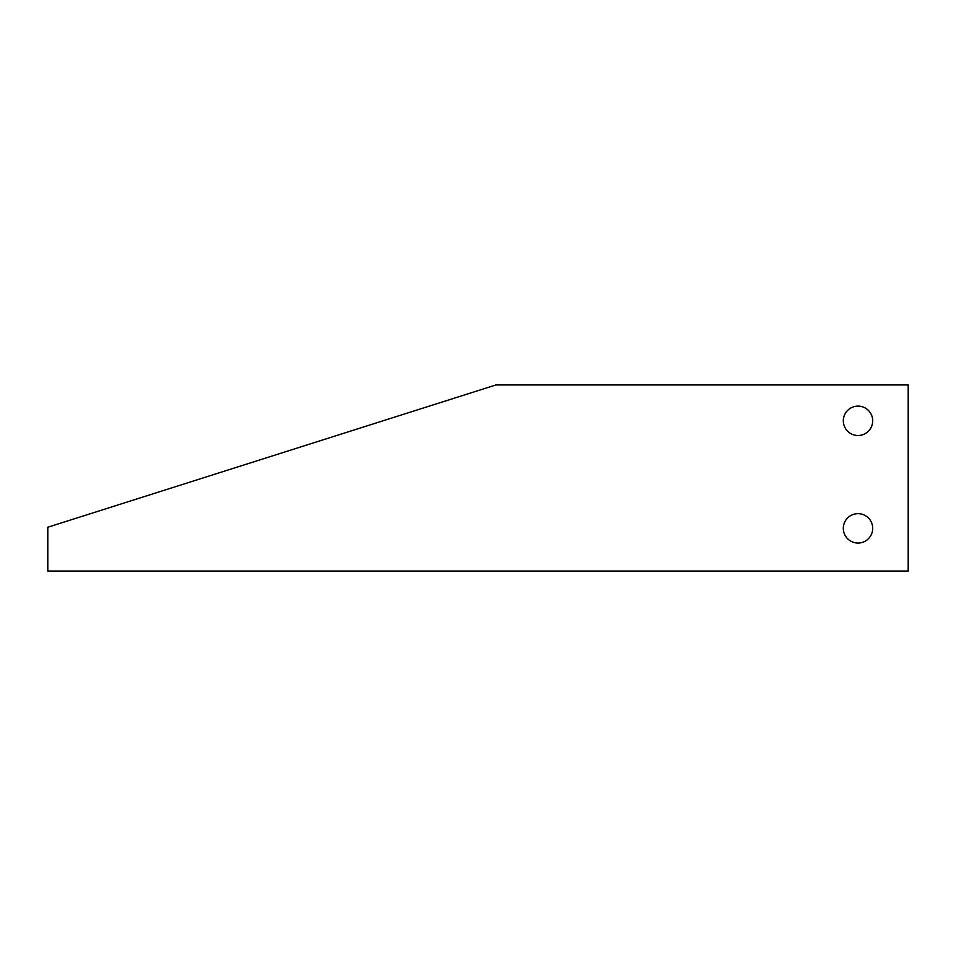 <?xml version="1.0" encoding="UTF-8"?>
<svg xmlns="http://www.w3.org/2000/svg" width="956" height="956" viewBox="0 0 956 956"><rect width="100%" height="100%" fill="white"/><g stroke="black" fill="none" stroke-linecap="round" stroke-linejoin="round"><path stroke-width="1.43" d="M495.925 384.957L47.8 527.222L47.8 571.043L908.2 571.043L908.2 384.957L495.925 384.957M858.01 435.506A14.699 14.699 0 0 1 845.283 413.458A14.699 14.699 0 0 1 870.737 413.458A14.699 14.699 0 0 1 858.01 435.506M858.01 543.056A14.699 14.699 0 0 1 845.283 521.008A14.699 14.699 0 0 1 870.737 521.008A14.699 14.699 0 0 1 858.01 543.056M858.01 513.659A14.699 14.699 0 0 1 870.737 535.707A14.699 14.699 0 0 1 845.283 535.707A14.699 14.699 0 0 1 858.01 513.659M858.01 406.109A14.699 14.699 0 0 1 870.737 428.157A14.699 14.699 0 0 1 845.283 428.157A14.699 14.699 0 0 1 858.01 406.109"/></g></svg>

